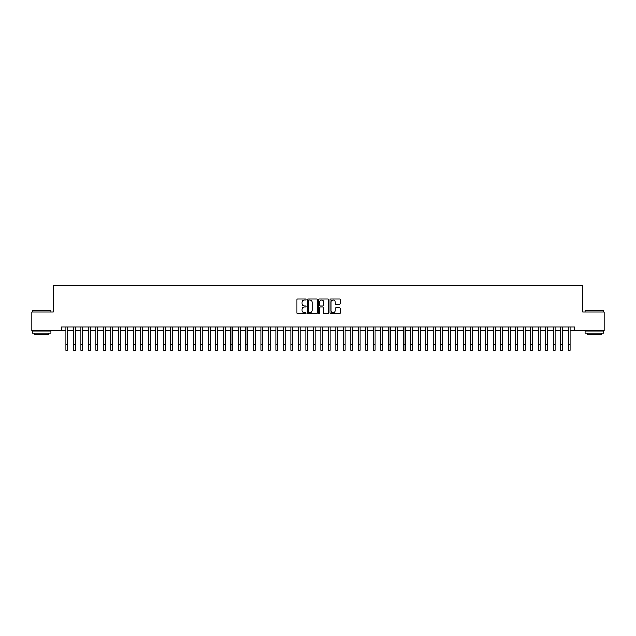 <?xml version="1.0" encoding="UTF-8"?>
<svg xmlns="http://www.w3.org/2000/svg" width="636" height="636" viewBox="0 0 636 636"><rect width="100%" height="100%" fill="white"/><g stroke="black" fill="none" stroke-linecap="round" stroke-linejoin="round"><path stroke-width="0.95" d="M306.003 299.556A0.517 0.517 0 0 0 305.487 299.039L297.672 299.039A0.739 0.739 0 0 0 296.933 299.779L296.933 313.023A0.739 0.739 0 0 0 297.672 313.755L305.487 313.755A0.517 0.517 0 0 0 306.003 313.246A0.517 0.517 0 0 0 305.487 312.729L304.477 312.729A2.353 2.353 0 0 1 302.124 310.376L302.124 309.271A2.353 2.353 0 0 1 304.477 306.91L305.487 306.91A0.517 0.517 0 0 0 306.003 306.401A0.517 0.517 0 0 0 305.487 305.884L304.477 305.884A2.353 2.353 0 0 1 302.124 303.531L302.124 302.426A2.353 2.353 0 0 1 304.477 300.073L305.487 300.073A0.517 0.517 0 0 0 306.003 299.556M339.505 304.231A0.739 0.739 0 0 0 340.244 303.491L340.244 299.779A0.739 0.739 0 0 0 339.505 299.039L330.823 299.039A0.739 0.739 0 0 0 330.084 299.779L330.084 313.023A0.739 0.739 0 0 0 330.823 313.755L339.505 313.755A0.739 0.739 0 0 0 340.244 313.023L340.244 308.532A0.739 0.739 0 0 0 339.505 307.8L335.792 307.8A0.739 0.739 0 0 0 335.053 308.532L335.053 310.758A1.972 1.972 0 0 1 333.089 312.729A1.972 1.972 0 0 1 331.118 310.758L331.118 302.036A1.972 1.972 0 0 1 333.089 300.073A1.972 1.972 0 0 1 335.053 302.036L335.053 303.491A0.739 0.739 0 0 0 335.792 304.231L339.505 304.231M61.223 330.768L31.8 330.768L31.8 312.022L53.352 312.022L53.352 285.779L582.648 285.779L582.648 312.022L604.2 312.022L604.2 330.768L574.777 330.768L574.777 327.015L61.223 327.015L61.223 330.768L65.913 330.768M317.356 299.779A0.739 0.739 0 0 0 316.617 299.039L307.935 299.039A0.739 0.739 0 0 0 307.204 299.779L307.204 313.023A0.739 0.739 0 0 0 307.935 313.755L316.617 313.755A0.739 0.739 0 0 0 317.356 313.023L317.356 299.779M319.383 299.039L328.065 299.039A0.739 0.739 0 0 1 328.796 299.779L328.796 313.023A0.739 0.739 0 0 1 328.065 313.755L324.344 313.755A0.739 0.739 0 0 1 323.613 313.023L323.613 307.649A0.739 0.739 0 0 0 322.873 306.91L320.409 306.91A0.739 0.739 0 0 0 319.677 307.649L319.677 313.246A0.517 0.517 0 0 1 319.161 313.755A0.517 0.517 0 0 1 318.644 313.246L318.644 299.779A0.739 0.739 0 0 1 319.383 299.039M67.79 330.768L73.41 330.768M75.287 330.768L80.907 330.768M82.783 330.768L88.404 330.768M90.28 330.768L95.901 330.768M97.777 330.768L103.398 330.768M105.274 330.768L110.895 330.768M112.771 330.768L118.391 330.768M120.268 330.768L125.888 330.768M127.764 330.768L133.385 330.768M135.261 330.768L140.882 330.768M142.758 330.768L148.379 330.768M150.255 330.768L155.876 330.768M157.752 330.768L163.373 330.768M165.249 330.768L170.869 330.768M172.746 330.768L178.366 330.768M180.242 330.768L185.863 330.768M187.739 330.768L193.36 330.768M195.236 330.768L200.857 330.768M202.733 330.768L208.354 330.768M210.23 330.768L215.85 330.768M217.727 330.768L223.347 330.768M225.224 330.768L230.844 330.768M232.72 330.768L238.341 330.768M240.217 330.768L245.838 330.768M247.714 330.768L253.335 330.768M255.211 330.768L260.832 330.768M262.708 330.768L268.328 330.768M270.205 330.768L275.825 330.768M277.701 330.768L283.33 330.768M285.198 330.768L290.827 330.768M292.695 330.768L298.324 330.768M300.192 330.768L305.821 330.768M307.689 330.768L313.317 330.768M315.186 330.768L320.814 330.768M322.683 330.768L328.311 330.768M330.179 330.768L335.808 330.768M337.676 330.768L343.305 330.768M345.173 330.768L350.802 330.768M352.67 330.768L358.299 330.768M360.175 330.768L365.795 330.768M367.672 330.768L373.292 330.768M375.168 330.768L380.789 330.768M382.665 330.768L388.286 330.768M390.162 330.768L395.783 330.768M397.659 330.768L403.28 330.768M405.156 330.768L410.777 330.768M412.653 330.768L418.273 330.768M420.15 330.768L425.77 330.768M427.646 330.768L433.267 330.768M435.143 330.768L440.764 330.768M442.64 330.768L448.261 330.768M450.137 330.768L455.758 330.768M457.634 330.768L463.254 330.768M465.131 330.768L470.751 330.768M472.627 330.768L478.248 330.768M480.124 330.768L485.745 330.768M487.621 330.768L493.242 330.768M495.118 330.768L500.739 330.768M502.615 330.768L508.236 330.768M510.112 330.768L515.732 330.768M517.609 330.768L523.229 330.768M525.105 330.768L530.726 330.768M532.602 330.768L538.223 330.768M540.099 330.768L545.72 330.768M547.596 330.768L553.217 330.768M555.093 330.768L560.713 330.768M562.59 330.768L568.21 330.768M570.087 330.768L574.777 330.768M308.746 300.073A0.517 0.517 0 0 0 308.229 300.582L308.229 312.212A0.517 0.517 0 0 0 308.746 312.729L309.812 312.729A2.353 2.353 0 0 0 312.165 310.376L312.165 302.426A2.353 2.353 0 0 0 309.812 300.073L308.746 300.073M323.613 302.076A1.972 1.972 0 0 0 321.641 300.105A1.972 1.972 0 0 0 319.677 302.076L319.677 305.145A0.739 0.739 0 0 0 320.409 305.884L322.873 305.884A0.739 0.739 0 0 0 323.613 305.145L323.613 302.076M65.913 344.593L67.79 344.593L67.79 350.221L65.913 350.221L65.913 327.015M67.79 344.593L67.79 327.015M32.396 310.145L50.92 310.368L32.396 310.145M41.547 333.01L32.174 333.01L32.174 331.141L50.92 331.141L50.92 333.01L41.547 333.01M48.296 333.01L48.296 334.735L34.797 334.735L34.797 333.01M585.311 310.145L603.826 310.368L585.311 310.145M594.453 333.01L585.08 333.01L585.08 331.141L603.826 331.141L603.826 333.01L594.453 333.01M601.203 333.01L601.203 334.735L587.704 334.735L587.704 333.01M73.41 350.221L75.287 350.221L73.41 350.221L73.41 327.015M75.287 350.221L75.287 327.015M80.907 350.221L82.783 350.221L80.907 350.221L80.907 327.015M82.783 350.221L82.783 327.015M88.404 350.221L90.28 350.221L88.404 350.221L88.404 327.015M90.28 350.221L90.28 327.015M95.901 350.221L97.777 350.221L95.901 350.221L95.901 327.015M97.777 350.221L97.777 327.015M103.398 350.221L105.274 350.221L103.398 350.221L103.398 327.015M105.274 350.221L105.274 327.015M110.895 350.221L112.771 350.221L110.895 350.221L110.895 327.015M112.771 350.221L112.771 327.015M118.391 350.221L120.268 350.221L118.391 350.221L118.391 327.015M120.268 350.221L120.268 327.015M125.888 350.221L127.764 350.221L125.888 350.221L125.888 327.015M127.764 350.221L127.764 327.015M133.385 350.221L135.261 350.221L133.385 350.221L133.385 327.015M135.261 350.221L135.261 327.015M140.882 350.221L142.758 350.221L140.882 350.221L140.882 327.015M142.758 350.221L142.758 327.015M148.379 350.221L150.255 350.221L148.379 350.221L148.379 327.015M150.255 350.221L150.255 327.015M155.876 350.221L157.752 350.221L155.876 350.221L155.876 327.015M157.752 350.221L157.752 327.015M163.373 350.221L165.249 350.221L163.373 350.221L163.373 327.015M165.249 350.221L165.249 327.015M170.869 350.221L172.746 350.221L170.869 350.221L170.869 327.015M172.746 350.221L172.746 327.015M178.366 350.221L180.242 350.221L178.366 350.221L178.366 327.015M180.242 350.221L180.242 327.015M185.863 350.221L187.739 350.221L185.863 350.221L185.863 327.015M187.739 350.221L187.739 327.015M193.36 350.221L195.236 350.221L193.36 350.221L193.36 327.015M195.236 350.221L195.236 327.015M200.857 350.221L202.733 350.221L200.857 350.221L200.857 327.015M202.733 350.221L202.733 327.015M208.354 350.221L210.23 350.221L208.354 350.221L208.354 327.015M210.23 350.221L210.23 327.015M215.85 350.221L217.727 350.221L215.85 350.221L215.85 327.015M217.727 350.221L217.727 327.015M223.347 350.221L225.224 350.221L223.347 350.221L223.347 327.015M225.224 350.221L225.224 327.015M230.844 350.221L232.72 350.221L230.844 350.221L230.844 327.015M232.72 350.221L232.72 327.015M238.341 350.221L240.217 350.221L238.341 350.221L238.341 327.015M240.217 350.221L240.217 327.015M245.838 350.221L247.714 350.221L245.838 350.221L245.838 327.015M247.714 350.221L247.714 327.015M253.335 350.221L255.211 350.221L253.335 350.221L253.335 327.015M255.211 350.221L255.211 327.015M260.832 350.221L262.708 350.221L260.832 350.221L260.832 327.015M262.708 350.221L262.708 327.015M268.328 350.221L270.205 350.221L268.328 350.221L268.328 327.015M270.205 350.221L270.205 327.015M275.825 350.221L277.701 350.221L275.825 350.221L275.825 327.015M277.701 350.221L277.701 327.015M283.33 350.221L285.198 350.221L283.33 350.221L283.33 327.015M285.198 350.221L285.198 327.015M290.827 350.221L292.695 350.221L290.827 350.221L290.827 327.015M292.695 350.221L292.695 327.015M298.324 350.221L300.192 350.221L298.324 350.221L298.324 327.015M300.192 350.221L300.192 327.015M305.821 350.221L307.689 350.221L305.821 350.221L305.821 327.015M307.689 350.221L307.689 327.015M313.317 350.221L315.186 350.221L313.317 350.221L313.317 327.015M315.186 350.221L315.186 327.015M320.814 350.221L322.683 350.221L320.814 350.221L320.814 327.015M322.683 350.221L322.683 327.015M328.311 350.221L330.179 350.221L328.311 350.221L328.311 327.015M330.179 350.221L330.179 327.015M335.808 350.221L337.676 350.221L335.808 350.221L335.808 327.015M337.676 350.221L337.676 327.015M343.305 350.221L345.173 350.221L343.305 350.221L343.305 327.015M345.173 350.221L345.173 327.015M350.802 350.221L352.67 350.221L350.802 350.221L350.802 327.015M352.67 350.221L352.67 327.015M358.299 350.221L360.175 350.221L358.299 350.221L358.299 327.015M360.175 350.221L360.175 327.015M365.795 350.221L367.672 350.221L365.795 350.221L365.795 327.015M367.672 350.221L367.672 327.015M373.292 350.221L375.168 350.221L373.292 350.221L373.292 327.015M375.168 350.221L375.168 327.015M380.789 350.221L382.665 350.221L380.789 350.221L380.789 327.015M382.665 350.221L382.665 327.015M388.286 350.221L390.162 350.221L388.286 350.221L388.286 327.015M390.162 350.221L390.162 327.015M395.783 350.221L397.659 350.221L395.783 350.221L395.783 327.015M397.659 350.221L397.659 327.015M403.28 350.221L405.156 350.221L403.28 350.221L403.28 327.015M405.156 350.221L405.156 327.015M410.777 350.221L412.653 350.221L410.777 350.221L410.777 327.015M412.653 350.221L412.653 327.015M418.273 350.221L420.15 350.221L418.273 350.221L418.273 327.015M420.15 350.221L420.15 327.015M425.77 350.221L427.646 350.221L425.77 350.221L425.77 327.015M427.646 350.221L427.646 327.015M433.267 350.221L435.143 350.221L433.267 350.221L433.267 327.015M435.143 350.221L435.143 327.015M440.764 350.221L442.64 350.221L440.764 350.221L440.764 327.015M442.64 350.221L442.64 327.015M448.261 350.221L450.137 350.221L448.261 350.221L448.261 327.015M450.137 350.221L450.137 327.015M455.758 350.221L457.634 350.221L455.758 350.221L455.758 327.015M457.634 350.221L457.634 327.015M463.254 350.221L465.131 350.221L463.254 350.221L463.254 327.015M465.131 350.221L465.131 327.015M470.751 350.221L472.627 350.221L470.751 350.221L470.751 327.015M472.627 350.221L472.627 327.015M478.248 350.221L480.124 350.221L478.248 350.221L478.248 327.015M480.124 350.221L480.124 327.015M485.745 350.221L487.621 350.221L485.745 350.221L485.745 327.015M487.621 350.221L487.621 327.015M493.242 350.221L495.118 350.221L493.242 350.221L493.242 327.015M495.118 350.221L495.118 327.015M500.739 350.221L502.615 350.221L500.739 350.221L500.739 327.015M502.615 350.221L502.615 327.015M508.236 350.221L510.112 350.221L508.236 350.221L508.236 327.015M510.112 350.221L510.112 327.015M515.732 350.221L517.609 350.221L515.732 350.221L515.732 327.015M517.609 350.221L517.609 327.015M523.229 350.221L525.105 350.221L523.229 350.221L523.229 327.015M525.105 350.221L525.105 327.015M530.726 350.221L532.602 350.221L530.726 350.221L530.726 327.015M532.602 350.221L532.602 327.015M538.223 350.221L540.099 350.221L538.223 350.221L538.223 327.015M540.099 350.221L540.099 327.015M545.72 350.221L547.596 350.221L545.72 350.221L545.72 327.015M547.596 350.221L547.596 327.015M553.217 350.221L555.093 350.221L553.217 350.221L553.217 327.015M555.093 350.221L555.093 327.015M560.713 350.221L562.59 350.221L560.713 350.221L560.713 327.015M562.59 350.221L562.59 327.015M568.21 350.221L570.087 350.221L568.21 350.221L568.21 327.015M570.087 350.221L570.087 327.015M73.41 344.593L75.287 344.593M80.907 344.593L82.783 344.593M88.404 344.593L90.28 344.593M95.901 344.593L97.777 344.593M103.398 344.593L105.274 344.593M110.895 344.593L112.771 344.593M118.391 344.593L120.268 344.593M125.888 344.593L127.764 344.593M133.385 344.593L135.261 344.593M140.882 344.593L142.758 344.593M148.379 344.593L150.255 344.593M155.876 344.593L157.752 344.593M163.373 344.593L165.249 344.593M170.869 344.593L172.746 344.593M178.366 344.593L180.242 344.593M185.863 344.593L187.739 344.593M193.36 344.593L195.236 344.593M200.857 344.593L202.733 344.593M208.354 344.593L210.23 344.593M215.85 344.593L217.727 344.593M223.347 344.593L225.224 344.593M230.844 344.593L232.72 344.593M238.341 344.593L240.217 344.593M245.838 344.593L247.714 344.593M253.335 344.593L255.211 344.593M260.832 344.593L262.708 344.593M268.328 344.593L270.205 344.593M275.825 344.593L277.701 344.593M283.33 344.593L285.198 344.593M290.827 344.593L292.695 344.593M298.324 344.593L300.192 344.593M305.821 344.593L307.689 344.593M313.317 344.593L315.186 344.593M320.814 344.593L322.683 344.593M328.311 344.593L330.179 344.593M335.808 344.593L337.676 344.593M343.305 344.593L345.173 344.593M350.802 344.593L352.67 344.593M358.299 344.593L360.175 344.593M365.795 344.593L367.672 344.593M373.292 344.593L375.168 344.593M380.789 344.593L382.665 344.593M388.286 344.593L390.162 344.593M395.783 344.593L397.659 344.593M403.28 344.593L405.156 344.593M410.777 344.593L412.653 344.593M418.273 344.593L420.15 344.593M425.77 344.593L427.646 344.593M433.267 344.593L435.143 344.593M440.764 344.593L442.64 344.593M448.261 344.593L450.137 344.593M455.758 344.593L457.634 344.593M463.254 344.593L465.131 344.593M470.751 344.593L472.627 344.593M478.248 344.593L480.124 344.593M485.745 344.593L487.621 344.593M493.242 344.593L495.118 344.593M500.739 344.593L502.615 344.593M508.236 344.593L510.112 344.593M515.732 344.593L517.609 344.593M523.229 344.593L525.105 344.593M530.726 344.593L532.602 344.593M538.223 344.593L540.099 344.593M545.72 344.593L547.596 344.593M553.217 344.593L555.093 344.593M560.713 344.593L562.59 344.593M568.21 344.593L570.087 344.593M32.174 312.022L32.174 310.368M50.92 312.022L50.92 310.368M585.08 312.022L585.08 310.368M603.826 312.022L603.826 310.368"/></g></svg>
